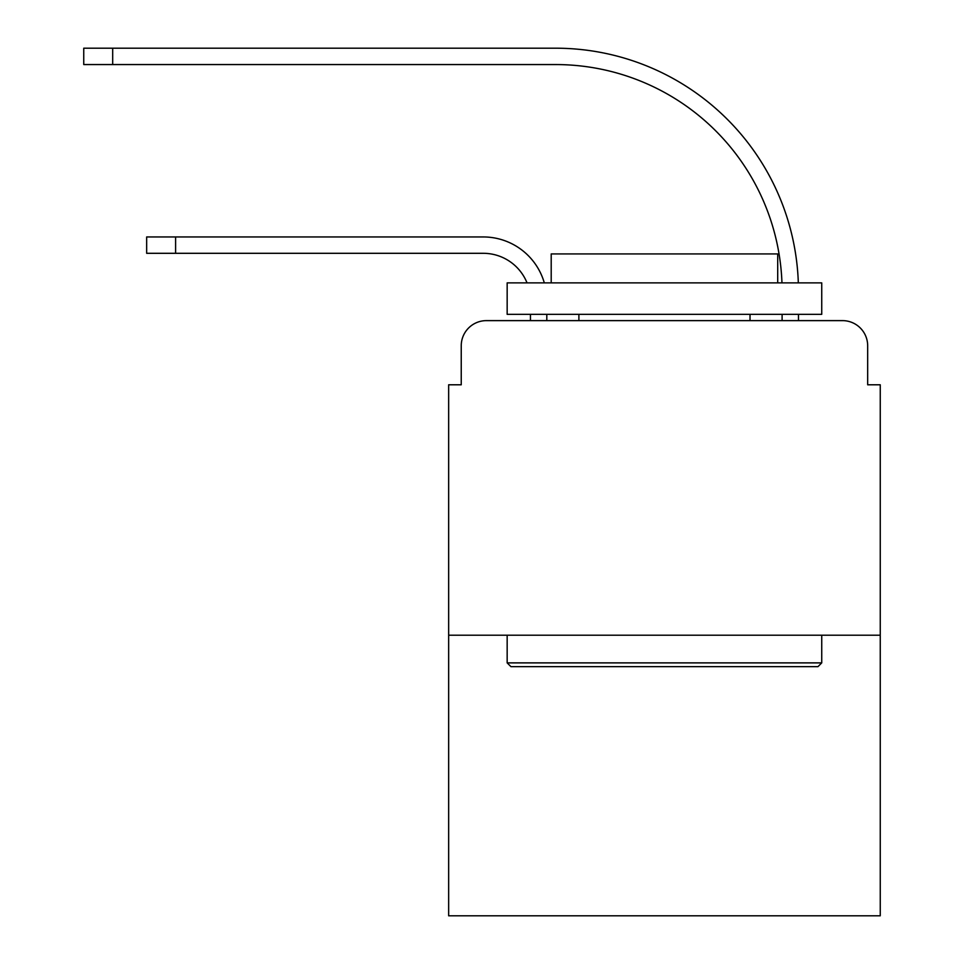 <?xml version="1.0" encoding="UTF-8"?>
<svg xmlns="http://www.w3.org/2000/svg" width="964" height="964" viewBox="0 0 964 964"><rect width="100%" height="100%" fill="white"/><g stroke="black" fill="none" stroke-linecap="round" stroke-linejoin="round"><path stroke-width="1.45" d="M461.238 345.787L461.238 384.793L461.238 345.787A25.16 25.16 0 0 1 486.398 320.626L530.441 320.626L530.441 314.336M880.253 635.204L448.658 635.204L448.658 915.8L880.253 915.8L880.253 384.793L867.672 384.793L867.672 345.787A25.16 25.16 0 0 0 842.5 320.626L486.398 320.626M448.658 635.204L448.658 384.793L461.238 384.793M546.805 320.626L546.805 314.336L546.805 320.626L546.805 314.336L546.805 320.626L546.805 314.336L546.805 320.626L546.805 314.336L546.805 320.626L546.805 314.336L546.805 320.626L546.805 314.336L546.805 320.626L546.805 314.336L546.805 320.626L546.805 314.336L546.805 320.626L546.805 314.336L546.805 320.626L546.805 314.336L546.805 320.626L546.805 314.336L546.805 320.626L566.302 320.626M762.596 320.626L782.105 320.626L782.105 314.336M798.469 320.626L798.469 314.336L798.469 320.626L798.469 314.336L798.469 320.626L798.469 314.336L798.469 320.626L798.469 314.336L798.469 320.626L798.469 314.336L798.469 320.626L798.469 314.336L798.469 320.626L798.469 314.336L798.469 320.626L798.469 314.336L798.469 320.626L798.469 314.336L798.469 320.626L798.469 314.336L798.469 320.626L798.469 314.336L798.469 320.626L842.5 320.626M867.672 384.793L867.672 345.787M483.253 253.303A47.188 47.188 0 0 1 527.031 282.874A47.188 47.188 0 0 0 483.253 253.303A47.188 47.188 0 0 1 527.031 282.874A47.188 47.188 0 0 0 483.253 253.303A47.188 47.188 0 0 1 527.031 282.874A47.188 47.188 0 0 0 483.253 253.303A47.188 47.188 0 0 1 527.031 282.874A47.188 47.188 0 0 0 483.253 253.303A47.188 47.188 0 0 1 527.031 282.874A47.188 47.188 0 0 0 483.253 253.303A47.188 47.188 0 0 1 527.031 282.874A47.188 47.188 0 0 0 483.253 253.303A47.188 47.188 0 0 1 527.031 282.874A47.188 47.188 0 0 0 483.253 253.303A47.188 47.188 0 0 1 527.031 282.874A47.188 47.188 0 0 0 483.253 253.303A47.188 47.188 0 0 1 527.031 282.874A47.188 47.188 0 0 0 483.253 253.303A47.188 47.188 0 0 1 527.031 282.874A47.188 47.188 0 0 0 483.253 253.303A47.188 47.188 0 0 1 527.031 282.874A47.188 47.188 0 0 0 483.253 253.303L146.661 253.303L146.661 236.951L175.605 236.951L175.605 253.303M555.613 64.564A226.492 226.492 0 0 1 781.961 282.874A226.492 226.492 0 0 0 555.613 64.564A226.492 226.492 0 0 1 781.961 282.874A226.492 226.492 0 0 0 555.613 64.564A226.492 226.492 0 0 1 781.961 282.874A226.492 226.492 0 0 0 555.613 64.564A226.492 226.492 0 0 1 781.961 282.874A226.492 226.492 0 0 0 555.613 64.564A226.492 226.492 0 0 1 781.961 282.874A226.492 226.492 0 0 0 555.613 64.564A226.492 226.492 0 0 1 781.961 282.874A226.492 226.492 0 0 0 555.613 64.564A226.492 226.492 0 0 1 781.961 282.874A226.492 226.492 0 0 0 555.613 64.564A226.492 226.492 0 0 1 781.961 282.874A226.492 226.492 0 0 0 555.613 64.564A226.492 226.492 0 0 1 781.961 282.874A226.492 226.492 0 0 0 555.613 64.564A226.492 226.492 0 0 1 781.961 282.874A226.492 226.492 0 0 0 555.613 64.564A226.492 226.492 0 0 1 781.961 282.874A226.492 226.492 0 0 0 555.613 64.564L83.748 64.564L83.748 48.2L112.692 48.2L112.692 64.564M817.966 666.654L510.944 666.654L507.16 662.883L821.738 662.883L817.966 666.654M507.16 282.874L821.738 282.874L821.738 314.336L507.16 314.336L507.16 282.874M777.707 282.874L777.707 253.93L551.203 253.93L551.203 282.874M507.16 635.204L507.16 662.883M821.738 635.204L821.738 662.883M578.894 314.336L578.894 320.626M750.016 314.336L750.016 320.626M544.311 282.874A63.54 63.54 0 0 0 483.253 236.951L175.605 236.951M798.325 282.874A242.856 242.856 0 0 0 555.613 48.2L112.692 48.2"/></g></svg>
